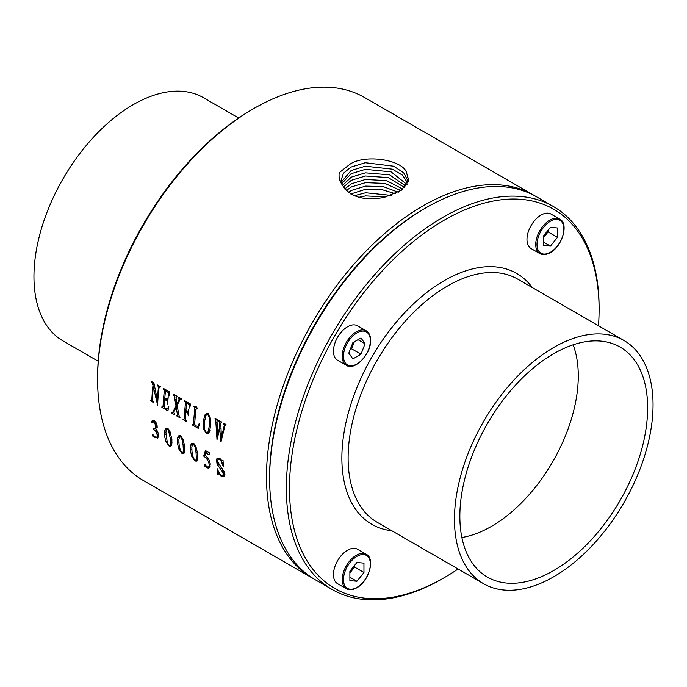 <?xml version="1.0" encoding="UTF-8"?>
<svg xmlns="http://www.w3.org/2000/svg" width="687" height="687" viewBox="0 0 687 687"><rect width="100%" height="100%" fill="white"/><g stroke="black" fill="none" stroke-linecap="round" stroke-linejoin="round"><path stroke-width="1.03" d="M543.383 242.047L550.424 246.109L557.458 237.358L557.458 227.981L550.424 227.345L543.383 236.105L543.383 245.482L550.424 246.109M543.383 237.779L548.08 231.94L557.458 237.358M548.08 231.94L548.08 230.265M541.038 215.065A19.906 11.49 120 0 0 528.037 232.601A19.906 11.49 120 0 0 531.085 248.548L539.845 253.606A19.906 11.49 120 0 1 536.796 237.659A19.906 11.49 120 0 1 549.798 220.115A19.906 11.49 120 0 1 559.75 219.136L550.991 214.078A19.906 11.49 120 0 0 541.038 215.065M598.48 325.767A218.93 126.399 120 0 0 599.098 309.511A218.93 126.399 120 0 0 370.07 284.865A218.93 126.399 120 0 0 294.294 529.72A218.93 126.399 120 0 0 444.291 577.647A218.93 126.399 120 0 0 458.057 568.991M366.248 330.851L357.489 325.793A19.906 11.49 120 0 0 342.152 331.125A19.906 11.49 120 0 0 333.461 351.16A19.906 11.49 120 0 0 337.583 360.271L346.342 365.321A19.906 11.49 120 0 1 342.22 356.209A19.906 11.49 120 0 1 350.911 336.183A19.906 11.49 120 0 1 366.248 330.851C369.108 332.602 370.568 335.763 370.628 340.323C371.229 353.951 354.681 371.22 346.342 365.321M347.536 550.218A19.906 11.49 120 0 0 334.535 567.754A19.906 11.49 120 0 0 337.583 583.701L346.342 588.759A19.906 11.49 120 0 1 343.294 572.812A19.906 11.49 120 0 1 356.295 555.276A19.906 11.49 120 0 1 366.248 554.289L357.489 549.231A19.906 11.49 120 0 0 347.536 550.218M365.046 343.758L360.984 337.978L352.86 342.667L348.798 353.135L352.86 358.915L360.984 354.226L365.046 343.758L358.013 339.696M506.147 388.954A140.423 81.075 120 0 0 483.536 583.701A140.423 81.075 120 0 0 601.357 535.225A140.423 81.075 120 0 0 623.959 340.477A140.423 81.075 120 0 0 506.147 388.954M599.098 309.511L599.098 307.707A221.145 127.679 120 0 0 553.293 206.469A221.145 127.679 120 0 0 367.76 282.812A221.145 127.679 120 0 0 332.156 589.506A221.145 127.679 120 0 0 442.729 578.548L444.291 577.647M553.293 206.469L536.564 196.808A221.145 127.679 120 0 0 425.992 207.766A221.145 127.679 120 0 0 351.023 273.151A221.145 127.679 120 0 0 269.622 478.607A221.145 127.679 120 0 0 315.419 579.845L332.156 589.506M425.992 207.766L424.429 208.668A218.93 126.399 120 0 0 350.207 273.4A218.93 126.399 120 0 0 269.622 476.804L269.622 478.607M534.993 195.924A221.145 127.679 120 0 0 533.438 195.005A221.145 127.679 120 0 0 347.897 271.348A221.145 127.679 120 0 0 312.293 578.042A221.145 127.679 120 0 0 313.865 578.926M533.438 195.005L364.539 97.494A221.145 127.679 120 0 0 253.967 108.452A221.145 127.679 120 0 0 178.998 173.837A221.145 127.679 120 0 0 97.597 379.293A221.145 127.679 120 0 0 143.403 480.531L312.293 578.042M160.26 386.781L159.152 387.305L160.226 387.125A221.145 127.679 120 0 1 160.286 386.592L157.563 385.021A221.145 127.679 -60 0 0 157.503 385.553L158.379 386.704L158.285 389.014A221.145 127.679 -60 0 0 157.357 399.963L153.888 382.899L151.767 381.68A221.145 127.679 -60 0 0 151.707 382.204L153.012 385.106L154.163 384.445M159.152 387.305L158.791 389.306A221.145 127.679 120 0 0 157.615 405.21L153.356 386.936A221.145 127.679 120 0 0 152.42 398.597L152.462 400.822L153.39 401.947A221.145 127.679 120 0 0 153.364 402.453L150.651 400.882A221.145 127.679 -60 0 1 150.668 400.375L151.681 400.229L151.913 398.305A221.145 127.679 -60 0 1 153.012 385.106M150.942 400.538L152.377 399.825M166.477 399.327L167.413 399.353L164.76 398.331A221.145 127.679 120 0 1 165.533 390.757L168.461 392.672L169.088 395.892M162.682 407.03L164.219 406.137L162.175 407.022L162.991 406.498L163.154 404.737A221.145 127.679 -60 0 1 164.159 392.423L164.27 390.07L163.369 388.936A221.145 127.679 -60 0 1 163.429 388.413L169.457 391.891L168.839 396.038M162.175 407.022L161.892 406.859A221.145 127.679 -60 0 0 161.874 407.365L162.355 407.09M168.023 399.001L167.413 399.353L168.169 397.387A221.145 127.679 120 0 0 167.619 403.99L167.096 401.045L164.674 399.353A221.145 127.679 120 0 0 164.245 405.553L164.356 407.606L167.087 409.117L168.813 406.567L167.903 410.843L161.874 407.365M167.087 409.117L168.47 408.147M177.461 414.759L176.181 407.125L173.837 412.114L174.464 414.115A221.145 127.679 120 0 0 174.438 414.622L171.664 413.016A221.145 127.679 -60 0 1 171.69 412.518L172.935 411.951L176.009 405.991L174.232 396.021L173.313 394.682A221.145 127.679 -60 0 1 173.382 394.158L176.997 396.244A221.145 127.679 120 0 0 176.928 396.768L176.001 397.412L176.868 404.188L179.092 399.8L178.508 397.687A221.145 127.679 -60 0 1 178.577 397.155L181.351 398.752A221.145 127.679 120 0 0 181.282 399.284L180.046 399.791L177.066 405.364L179.161 416.099L179.994 417.31A221.145 127.679 120 0 0 179.968 417.816L176.611 415.875A221.145 127.679 -60 0 1 176.636 415.369L178.646 414.081M181.334 398.881L180.046 399.791M176.928 396.768L176.25 396.777M172.205 412.518L174.206 411.221M177.143 415.489L178.723 414.441M187.345 411.333L188.109 411.23L185.928 410.508A221.145 127.679 120 0 1 186.692 402.968L189.277 404.772L190.024 408.026M188.685 410.895L188.109 411.23L188.822 409.435A221.145 127.679 120 0 0 188.281 415.85L187.817 413.102L185.825 411.676A221.145 127.679 120 0 0 185.421 417.576L185.396 419.491L186.409 421.011A221.145 127.679 120 0 0 186.392 421.517L183.034 419.585A221.145 127.679 -60 0 1 183.06 419.079L184.064 418.976L184.314 416.94A221.145 127.679 -60 0 1 185.318 404.695L185.292 401.964L184.528 401.156A221.145 127.679 -60 0 1 184.588 400.624L190.411 403.99L189.801 408.155M183.335 419.233L185.396 418.211M197.719 426.533L199.187 423.604L198.44 428.473L192.386 424.978A221.145 127.679 -60 0 1 192.412 424.472L193.442 424.291L193.674 422.325A221.145 127.679 -60 0 1 194.67 410.096L194.765 407.743L193.88 406.558A221.145 127.679 -60 0 1 193.94 406.026L197.478 408.069A221.145 127.679 120 0 0 197.418 408.602L196.508 408.379L196.078 408.937L195.743 411.066A221.145 127.679 120 0 0 194.782 422.969L194.979 425.133L195.872 425.794L197.719 426.533L198.955 425.846M196.499 408.387L196.078 408.937M192.704 424.643L194.756 423.536M203.103 421.397L203.713 429.16L206.306 433.454L207.998 433.514L209.157 432.235L210.763 425.777L210.325 418.074L208.024 413.686L206.177 413.651L205.095 414.69L203.103 421.397L204.589 420.538M220.767 441.801L219.771 428.774L217.006 439.628L215.735 420.324L215.014 418.761A221.145 127.679 -60 0 1 215.074 418.228L217.968 419.894A221.145 127.679 120 0 0 217.908 420.427L217.006 421.157L217.659 435.12L219.677 426.842L219.436 422.29L218.724 420.899A221.145 127.679 -60 0 1 218.784 420.375L221.832 422.127A221.145 127.679 120 0 0 221.772 422.66L221.051 422.608L220.793 423.45L221.429 437.301L224.297 425.416L223.576 423.699A221.145 127.679 -60 0 1 223.636 423.175L225.971 424.523A221.145 127.679 120 0 0 225.911 425.047L224.898 425.837L221.059 441.629M221.798 422.402L221.051 422.608M217.925 420.255L217.264 420.418M225.911 425.047L225.379 425.03M152.858 434.648L155.528 437.241L156.919 437.147L157.289 435.206L156.164 431.754L153.416 428.92A221.145 127.679 -60 0 1 153.381 428.533L154.687 428.602L155.571 427.743L155.047 423.621L153.622 421.99L151.209 422.471L154.086 420.556M154.687 428.602L157.46 427.048M158.396 436.348L156.67 437.37L158.405 436.297M152.505 434.579L152.291 435.146L153.003 434.734M157.392 438.143L157.89 437.679L154.515 437.645L152.291 435.146M157.89 437.679L158.396 434.45L157.572 431.436L155.777 428.714L157.1 425.734L156.413 423.226L154.18 420.607L152.316 420.478L151.209 422.471M170.78 446.129L169.096 446.061L165.919 441.621L164.33 435.257L165.919 434.339M170.84 446.095L171.836 444.06L171.896 439.371L170.058 431.771L167.534 428.31L165.885 428.267M165.962 428.224L164.536 430.526L164.33 435.257M183.747 453.618L182.055 453.54L178.878 449.1L177.298 442.737L178.878 441.827M183.798 453.575L184.803 451.539L184.855 446.851L183.017 439.251L180.492 435.798L178.843 435.756M178.921 435.713L177.495 438.005L177.298 442.737M196.705 461.097L195.022 461.029L191.836 456.589L190.256 450.217L191.836 449.307M196.757 461.063L197.762 459.028L197.813 454.33L195.975 446.739L193.451 443.278L191.81 443.235M191.888 443.192L190.462 445.485L190.256 450.217M204.803 464.36L207.259 466.928L208.882 466.859L209.32 464.618L208.333 461.355L206.263 458.177L203.635 456.031L205.456 450.56L209.655 452.991L209.097 454.794L205.568 452.759L207.414 451.694M210.222 466.147L208.616 467.074L210.239 466.078M204.443 464.283L204.219 464.833L204.915 464.429M209.681 467.4L208.41 468.139L209.509 467.598L208.41 468.139L206.469 467.632L204.219 464.833M209.509 467.598L210.308 463.965L208.771 459.259L204.949 454.657L205.568 452.759M222.485 460.84L223.035 460.316A221.145 127.679 120 0 0 223.395 466.361L223.369 466.001M222.167 460.805L219.454 458.255L217.049 458.203L216.276 460.874L217.624 460.092M224.005 476.898L220.81 475.893L223.06 475.662L223.052 472.699L217.848 465.211L216.276 460.874M224.305 474.94L224.898 474.442M221.463 475.49L219.66 473.91L217.058 468.491A221.145 127.679 -60 0 0 217.796 474.253L219.651 472.931M219.247 473.369L218.509 473.798L219.625 474.803L220.183 474.485M220.81 475.893L219.625 474.803M224.245 476.726L224.864 474.021L224.323 471.892L218.062 462.445L217.59 460.788L218.071 459.268L219.522 459.302L221.085 460.797L223.069 466.172M219.617 458.349L218.071 459.268M206.031 415.369L206.985 413.411M208.281 413.737L206.727 414.63L207.792 414.665L209.32 417.619L209.406 425.39L210.84 424.566M206.727 414.63L205.885 415.618L204.425 422.101L204.769 429.658L206.34 432.475L207.405 432.527L208.255 431.488L209.406 425.39M151.707 382.204L152.196 381.929M152.196 382.633L152.806 382.281M152.643 383.509L153.794 382.848M150.651 400.882L151.114 400.607M153.356 386.936L154.498 386.274M157.503 385.553L157.993 385.27M157.357 399.963L157.898 399.654M186.692 402.968L187.671 402.402M189.664 405.983L190.247 405.648M184.528 401.156L185.018 400.873M185.292 401.964L186.1 401.5M187.113 402.728L187.079 402.067M183.034 419.585L183.506 419.31M185.825 411.676L186.881 411.066M187.817 413.102L188.53 412.689M193.88 406.558L194.369 406.275M196.482 409.057L196.319 406.841M192.386 424.978L192.849 424.712M178.508 397.687L178.998 397.404M179.041 398.142L179.668 397.782M179.213 398.683L180.217 398.099M179.092 399.8L180.827 398.323M180.475 399.654L180.767 398.838M176.868 404.188L177.985 403.544M173.313 394.682L173.802 394.398M176.37 396.691L176.044 395.695M176.009 405.991L177.066 405.373M171.664 413.016L174.009 411.668M176.181 407.125L177.255 406.506M176.611 415.875L178.766 414.63M223.576 423.699L224.065 423.415M224.28 424.746L225.327 424.145M221.429 437.301L222.073 436.923M218.724 420.899L219.213 420.616M219.308 421.724L220.218 421.2M221.291 422.703L221.025 421.371M219.565 423.699L220.896 422.934M219.677 426.842L220.776 426.206M217.659 435.12L218.311 434.751M215.014 418.761L215.503 418.477M215.512 419.336L216.259 418.907M217.487 420.255L217.375 419.551M219.771 428.774L220.853 428.147M165.533 390.757L166.512 390.19M168.461 392.672L169.431 392.114M168.796 393.797L169.303 393.505M163.369 388.936L163.858 388.653M164.27 390.07L165.284 389.486M165.953 390.508L165.919 389.847M162.991 406.498L164.236 405.777M164.674 399.353L165.601 398.821M253.967 108.452L252.404 109.353A218.93 126.399 120 0 0 178.191 174.086A218.93 126.399 120 0 0 97.597 377.489L97.597 379.293M508.732 392.93A132.78 76.661 120 0 0 482.291 573.671A132.78 76.661 120 0 0 598.763 531.24A132.78 76.661 120 0 0 614.659 344.41A132.78 76.661 120 0 0 508.732 392.93M461.879 537.483A122.879 70.941 120 0 0 533.043 490.08A122.879 70.941 120 0 0 573.113 344.822M238.638 118.009L203.464 97.7A140.423 81.075 120 0 0 85.643 146.176A140.423 81.075 120 0 0 63.041 340.932L98.215 361.233M209.827 467.323L207.783 466.877M204.855 466.241L205.928 465.623M203.635 456.031L205.396 455.017M157.984 437.542L156.748 437.318M152.84 436.288L153.905 435.678M155.056 430.26L156.404 429.478M153.416 428.92L153.854 428.671M155.047 423.621L156.258 422.917M224.589 476.289L222.974 475.73M219.016 458.701L219.11 458.074M218.268 473.738L219.144 473.231M223.052 472.699L224.34 471.952M167.319 428.825L167.516 428.302M171.329 445.545L170.153 445.124M170.445 444.472L171.913 443.63M169.818 445.322L171.406 444.395L169.895 445.27L170.393 443.69L170.144 437.834L171.587 437.001M169.011 445.296L169.895 445.27L169.011 445.296L167.293 442.608L165.91 432.217L166.555 429.349L168.976 429.77M168.444 430.088L170.144 437.834M168.178 428.808L166.555 429.349M180.286 436.305L180.475 435.79M184.296 453.034L183.111 452.613M183.403 451.96L184.872 451.119M182.776 452.802L184.374 451.874L182.862 452.75L183.36 451.17L183.111 445.313L184.545 444.48M181.969 452.785L182.862 452.75L181.969 452.785L180.252 450.097L179.015 444.034L178.878 439.697L179.513 436.829L180.526 436.649L177.495 438.005M181.136 436.288L180.526 436.649L182.321 440.135L183.111 445.313M181.402 437.567L181.943 437.258M193.245 443.793L193.433 443.27M197.255 460.513L196.078 460.092M196.362 459.44L197.83 458.598M195.735 460.29L197.332 459.363L195.821 460.23L196.319 458.65L196.07 452.802L197.513 451.969M194.936 460.264L195.821 460.23L194.936 460.264L193.219 457.576L191.982 451.514L191.836 447.185L192.48 444.317L193.485 444.128L190.462 445.485M194.103 443.776L193.485 444.128L195.288 447.623L196.07 452.802M194.361 445.056L194.902 444.738M350.147 349.649L351.598 348.807L354.312 341.834M351.598 348.807L360.984 354.226M356.922 562.498L349.881 571.258L349.881 580.635L356.922 581.271L363.955 572.511L363.955 563.134L356.922 562.498M349.881 572.932L354.578 567.093L363.955 572.511M354.578 567.093L354.578 565.418M349.881 577.209L356.922 581.271M342.16 184.734C349.589 196.937 363.638 201.154 384.299 197.401L401.62 190.101L408.542 179.633L406.85 173.828C404.944 160.208 366.248 153.648 350.267 164.004L339.292 172.635C338.571 176.937 339.524 180.973 342.16 184.734L341.061 180.449L343.483 173.21L350.911 167.121L365.304 162.716L393.685 166.211L403.733 172.858L408.267 181.523M408.507 180.157L406.85 173.828M407.735 183.094L402.427 175.151L392.346 169.174L365.338 166.202L351.1 170.539L341.276 182.149M405.914 186.091L389.632 174.867L365.415 172.841L351.272 177.143L342.478 185.456M341.722 183.695L351.083 173.725L365.372 169.354L391.092 171.862L407.005 184.511M402.874 189.131L386.575 180.647L365.484 179.479L351.452 183.738L344.719 188.934M343.397 187.104L351.255 180.329L365.441 175.992L388.232 177.598L404.634 187.534M346.231 190.574L351.435 186.924L365.518 182.63L384.986 183.429L400.925 190.591M398.288 192.231L383.071 186.529L365.553 186.117L351.624 190.342L348.352 192.377M350.782 193.983L365.587 189.26L381.156 189.372L395.343 193.725M354.329 195.743L365.621 192.746L391.195 195.417M358.897 197.306L365.656 195.898L386.042 196.989M550.424 221.205A19.021 10.983 120 0 0 536.976 244.495A19.021 10.983 120 0 0 550.424 252.258A19.021 10.983 120 0 0 563.872 228.969A19.021 10.983 120 0 0 550.424 221.205M532.262 287.535A144.845 83.625 120 0 0 395.18 323.448A144.845 83.625 120 0 0 341.886 455.79A144.845 83.625 120 0 0 391.839 530.759M343.474 356.209A19.021 10.983 120 0 0 356.922 363.973A19.021 10.983 120 0 0 370.37 340.683A19.021 10.983 120 0 0 356.922 332.92A19.021 10.983 120 0 0 343.474 356.209M623.959 340.477L517.629 279.085A140.423 81.075 120 0 0 399.808 327.562A140.423 81.075 120 0 0 377.206 522.309L483.536 583.701M205.095 414.69L206.753 413.729M203.713 429.16L204.571 428.671M206.306 433.454L209.295 431.728M207.792 414.665L208.642 414.175M209.32 417.619L210.093 417.172M208.255 431.488L209.904 430.526M151.913 398.305L152.454 397.988M157.77 385.708L158.259 385.424M158.379 386.704L159.418 386.094M158.285 389.014L158.869 388.679M188.418 403.965L189.397 403.398M189.277 404.772L190.393 404.128M184.803 401.32L185.292 401.036M185.456 402.719L186.838 401.921M185.318 404.695L186.572 403.973M184.314 416.94L185.499 416.253M187.25 412.492L188.607 411.711M198.44 425.803L199.032 425.468M194.172 406.721L194.661 406.446M194.765 407.743L195.838 407.125M194.67 410.096L195.975 409.34M193.674 422.325L194.859 421.646M179.221 399.25L180.715 398.391M178.689 400.684L179.9 399.98M174.232 396.021L175.425 395.334M174.979 399.594L176.087 398.958M173.768 410.525L174.824 409.916M177.186 412.707L178.251 412.097M177.435 414.106L178.517 413.48M224.117 424.231L224.795 423.836M224.297 425.416L225.911 424.48M223.773 427.709L224.46 427.323M221.308 422.462L221.832 422.162M219.059 421.183L219.634 420.856M219.436 422.29L220.767 421.517M219.608 425.098L220.742 424.446M217.513 420.272L217.951 420.023M215.735 420.324L217.221 419.465M215.83 422.634L216.972 421.973M167.671 391.994L168.65 391.427M163.643 389.1L164.133 388.816M164.159 392.423L165.421 391.693M163.154 404.737L164.339 404.05M166.391 400.349L167.98 399.43M167.096 401.045L167.877 400.59M206.469 467.632L207.491 467.048M209.32 464.618L210.316 464.051M208.333 461.355L209.458 460.702M206.263 458.177L207.594 457.405M154.515 437.645L155.374 437.147M157.289 435.206L158.414 434.562M156.773 433.102L157.958 432.424M156.164 431.754L157.392 431.05M153.69 429.074L154.395 428.671M155.571 427.743L157.005 426.919M155.743 426.077L157.057 425.313M153.622 421.99L154.996 421.2M222.322 463.09L223.146 462.617M221.085 460.797L221.746 460.419M219.522 459.302L220.287 458.856M221.781 476.555L223.095 475.799M223.438 474.09L224.752 473.334M222.184 471.084L223.558 470.286M220.175 468.422L221.661 467.564M217.848 465.211L219.265 464.395M216.749 463.029L218.002 462.308M164.536 430.526L166.546 429.358M169.096 446.061L170.419 445.296M165.919 441.621L166.838 441.088M170.393 443.69L171.999 442.763M169.363 432.655L170.221 432.157M182.055 453.54L183.377 452.785M178.878 449.1L179.796 448.577M183.36 451.17L184.958 450.251M182.321 440.135L183.18 439.637M195.022 461.029L196.336 460.264M191.836 456.589L192.755 456.056M196.319 458.65L197.916 457.731M195.288 447.623L196.147 447.125M356.922 587.411A19.021 10.983 120 0 0 370.37 564.121A19.021 10.983 120 0 0 356.922 556.358A19.021 10.983 120 0 0 343.474 579.648A19.021 10.983 120 0 0 356.922 587.411M559.75 219.136C569.025 223.404 562.335 246.375 550.235 252.661C546.259 254.894 542.79 255.212 539.845 253.606M210.334 430.835L207.405 432.527M152.385 400.023L151.423 400.581M160.157 386.523L159.453 386.927M185.387 418.383L183.815 419.285M188.676 410.963L187.929 411.401M194.747 423.767L193.159 424.686M181.334 398.864L180.578 399.302M174.103 411.444L172.385 412.432M221.824 422.119L221.162 422.496M217.959 419.98L217.375 420.315M168.418 408.387L167.276 409.048M168.014 399.044L167.285 399.473M154.335 420.702L152.274 421.887M167.843 428.525L166.847 429.1M180.81 436.005L179.805 436.58M193.768 443.484L192.772 444.068M366.248 554.289C375.523 558.557 368.842 581.528 356.733 587.814C352.757 590.047 349.288 590.365 346.342 588.759M408.499 180.655L408.542 179.633"/></g></svg>
